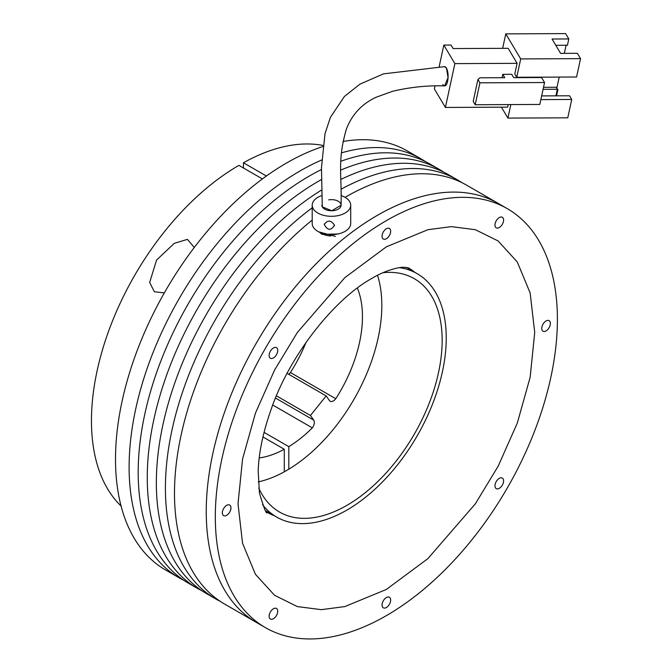 <?xml version="1.0" encoding="UTF-8"?>
<svg xmlns="http://www.w3.org/2000/svg" width="672" height="672" viewBox="0 0 672 672"><rect width="100%" height="100%" fill="white"/><g stroke="black" fill="none" stroke-linecap="round" stroke-linejoin="round"><path stroke-width="1.01" d="M258.266 481.9A134.736 77.792 120 0 0 286.549 470.534A134.736 77.792 120 0 0 377.53 275.327M383.065 272.689A134.736 77.792 -60 0 1 414.254 278.662A134.736 77.792 -60 0 1 434.91 386.635A134.736 77.792 -60 0 1 346.886 505.369A134.736 77.792 -60 0 1 279.518 512.039A134.736 77.792 -60 0 1 258.754 488.015M183.834 580.331A241.886 139.658 -60 0 1 179.214 577.853A241.886 139.658 -60 0 1 142.136 384.023A241.886 139.658 -60 0 1 300.157 170.873A241.886 139.658 -60 0 1 321.661 160.02M179.214 577.853L165.606 569.999A241.886 139.658 -60 0 1 128.528 376.169A241.886 139.658 -60 0 1 286.549 163.01A241.886 139.658 -60 0 1 322.736 146.588M399.386 267.632A140.515 81.127 -60 0 1 417.144 273.664A140.515 81.127 -60 0 1 438.682 386.257A140.515 81.127 -60 0 1 346.886 510.082A140.515 81.127 -60 0 1 276.629 517.045A140.515 81.127 -60 0 1 262.534 504.672M201.986 590.806A241.886 139.658 -60 0 1 197.358 588.336A241.886 139.658 -60 0 1 160.28 394.506A241.886 139.658 -60 0 1 318.31 181.348A241.886 139.658 -60 0 1 321.527 179.525M321.451 169.562A241.886 139.658 120 0 0 309.229 176.106A241.886 139.658 120 0 0 151.208 389.264A241.886 139.658 120 0 0 188.286 583.094L197.358 588.336M337.865 233.999L321.938 234.352L319.402 232.176M265.415 627.623A241.886 139.658 120 0 0 386.358 615.644A241.886 139.658 120 0 0 544.379 402.486A241.886 139.658 120 0 0 507.301 208.656A241.886 139.658 120 0 0 386.358 220.643A241.886 139.658 120 0 0 228.337 433.793A241.886 139.658 120 0 0 265.415 627.623L256.343 622.39A241.886 139.658 -60 0 1 219.265 428.56A241.886 139.658 -60 0 1 377.286 215.401A241.886 139.658 -60 0 1 498.229 203.423A241.886 139.658 120 0 0 377.286 215.401A241.886 139.658 120 0 0 219.265 428.56A241.886 139.658 120 0 0 256.343 622.39L224.582 604.052A241.886 139.658 120 0 1 181.86 431.701A241.886 139.658 120 0 1 312.211 220.08M507.301 208.656L466.469 185.086A241.886 139.658 120 0 0 345.526 197.064A241.886 139.658 120 0 0 345.072 197.324M220.13 601.28A241.886 139.658 -60 0 1 215.51 598.811A241.886 139.658 -60 0 1 174.182 420.588A241.886 139.658 -60 0 1 312.211 207.816M321.737 189.949A241.886 139.658 120 0 0 168.302 403.368A241.886 139.658 120 0 0 206.438 593.569L215.51 598.811M343.006 141.49A241.886 139.658 -60 0 1 407.492 151.032L421.1 158.894A241.886 139.658 -60 0 1 425.552 161.658M341.426 152.88A241.886 139.658 -60 0 1 421.1 158.894M340.696 170.117A241.886 139.658 -60 0 1 439.253 169.369L430.172 164.128A241.886 139.658 120 0 0 340.889 161.246M439.253 169.369A241.886 139.658 -60 0 1 443.705 172.133M340.973 189.286A241.886 139.658 -60 0 1 457.397 179.844L448.325 174.611A241.886 139.658 120 0 0 340.771 179.466M457.397 179.844A241.886 139.658 -60 0 1 461.849 182.616M341.09 195.56A19.244 11.113 180 0 1 350.708 205.187A19.244 11.113 180 0 1 336.966 215.838A19.244 11.113 180 0 1 312.211 205.187A19.244 11.113 180 0 1 321.846 195.56M312.211 205.187L312.211 223.524A19.244 11.113 0 0 0 336.966 234.167A19.244 11.113 0 0 0 350.708 223.524L350.708 205.187M334.496 225.196C331.01 230.815 327.608 230.597 324.29 224.532C327.6 219.786 331.002 220.004 334.496 225.196L334.429 225.851M321.838 205.187A9.626 5.552 0 0 0 334.211 210.512A9.626 5.552 0 0 0 341.09 205.187A9.626 5.552 0 0 0 328.709 199.861M324.29 224.532L324.349 223.894M321.166 232.907A12.6 7.274 0 0 0 330.674 235.981M446.393 68.048A9.626 3.469 -90.3 0 0 444.57 66.646L446.494 68.233L448.064 77.532L444.637 85.89A9.626 3.469 -90.3 0 0 447.972 78.859A9.626 3.469 -90.3 0 0 446.393 68.048M502.656 48.334L505.781 33.877L565.614 33.6L568.798 38.942L552.048 39.018L560.599 53.382L577.357 53.306L580.541 58.649L520.699 58.926L505.781 33.877M508.192 104.588L507.637 107.159L445.402 107.444L454.868 63.622L443.831 45.083L451.004 45.049L453.096 48.56L508.15 48.308L517.104 63.336L514.794 74.021L516.734 77.28L520.699 58.926M501.43 107.192L507.923 118.087L510.838 104.572M541.657 95.92L569.537 95.785L571.721 99.464L567.764 117.818L507.923 118.087M555.786 45.301L567.437 45.242L568.798 38.942M556.819 88.133L559.205 77.078M564.329 53.365L566.084 45.251M556.508 95.852L556.861 94.214M516.734 77.28L576.576 77.003L580.541 58.649M454.868 63.622L517.104 63.336M479.917 82.824L475.188 104.74L539.809 104.446L544.547 82.53L479.917 82.824L477.926 79.489L479.926 77.801L504.756 77.692L502.765 74.348L502.043 77.7M502.765 74.348L511.745 74.306L513.736 77.65L541.556 77.524L544.547 82.53M435.002 85.949L434.364 88.914L445.402 107.444M571.721 99.464L540.859 99.607M439.169 66.637L443.831 45.083M442.84 84.487A9.626 3.469 -90.3 0 0 444.662 85.89C427.56 85.344 410.256 87.133 392.725 91.249L376.261 97.188C361.855 103.841 351.859 114.601 346.265 129.461C337.226 161.305 341.88 173.536 341.09 205.246L331.783 210.739L322.291 206.867L321.468 167.79L325.004 133.636L330.439 117.306L344.35 96.533L359.822 84.21L383.494 73.87L444.587 66.646M541.657 95.903L555.912 95.836L556.954 94.063L557.894 89.687L556.139 87.259L543.514 87.318M475.188 104.74L473.197 101.396L477.926 79.489M543.077 89.326L557.332 89.258L555.912 95.836M556.139 87.259L557.894 89.687M262.399 178.937L238.913 165.371A208.522 120.389 120 0 0 91.459 420.764A208.522 120.389 120 0 0 121.069 505.999M164.321 292.925L154.35 291.74L149.663 282.458L156.568 260.064L174.266 243.331L187.429 239.366L194.284 247.481M259.224 457.934A107.15 61.866 120 0 0 284.281 449.274L284.281 471.811M262.937 436.951L284.281 449.274M288.817 469.19L288.817 446.653A107.15 61.866 120 0 0 312.337 427.888A6.418 3.704 -60 0 0 313.723 420.134L310.447 415.472L326.164 395.926L329.44 400.579A6.418 3.704 -60 0 0 330.162 401.251A6.418 3.704 -60 0 0 335.782 398.731A107.15 61.866 120 0 0 357.353 288.061M335.782 398.731L290.413 372.54A107.15 61.866 120 0 0 306.02 342.426M310.447 415.472L276.436 395.833M287.112 373.372L326.164 395.926M272.74 405.031L312.337 427.888M288.817 446.653L264.046 432.356M322.888 145.421A208.522 120.389 120 0 0 243.449 162.775L266.398 176.022M243.449 162.775L243.449 167.992M288.683 374.279A6.418 3.704 120 0 0 290.413 372.54M273.437 608.756A6.098 3.52 -60 0 1 276.486 608.454A6.098 3.52 -60 0 1 277.418 613.334A6.098 3.52 -60 0 1 273.437 618.71A6.098 3.52 -60 0 1 270.388 619.013A6.098 3.52 -60 0 1 269.455 614.124A6.098 3.52 -60 0 1 273.437 608.756M226.657 505.369A6.098 3.52 -60 0 1 229.706 505.067A6.098 3.52 -60 0 1 230.639 509.947A6.098 3.52 -60 0 1 226.657 515.323A6.098 3.52 -60 0 1 223.616 515.626A6.098 3.52 -60 0 1 222.676 510.737A6.098 3.52 -60 0 1 226.657 505.369M273.437 347.97A6.098 3.52 -60 0 1 276.486 347.668A6.098 3.52 -60 0 1 277.418 352.548A6.098 3.52 -60 0 1 273.437 357.924A6.098 3.52 -60 0 1 270.388 358.226A6.098 3.52 -60 0 1 269.455 353.338A6.098 3.52 -60 0 1 273.437 347.97M386.358 228.757A6.098 3.52 -60 0 1 389.407 228.455A6.098 3.52 -60 0 1 390.34 233.344A6.098 3.52 -60 0 1 386.358 238.711A6.098 3.52 -60 0 1 383.309 239.014A6.098 3.52 -60 0 1 382.376 234.133A6.098 3.52 -60 0 1 386.358 228.757M499.288 217.577A6.098 3.52 -60 0 1 502.328 217.274A6.098 3.52 -60 0 1 503.269 222.155A6.098 3.52 -60 0 1 499.288 227.531A6.098 3.52 -60 0 1 496.238 227.833A6.098 3.52 -60 0 1 495.298 222.944A6.098 3.52 -60 0 1 499.288 217.577M546.059 320.964A6.098 3.52 -60 0 1 549.108 320.662A6.098 3.52 -60 0 1 550.04 325.542A6.098 3.52 -60 0 1 546.059 330.918A6.098 3.52 -60 0 1 543.01 331.22A6.098 3.52 -60 0 1 542.077 326.332A6.098 3.52 -60 0 1 546.059 320.964M499.288 478.363A6.098 3.52 -60 0 1 502.328 478.061A6.098 3.52 -60 0 1 503.269 482.941A6.098 3.52 -60 0 1 499.288 488.317A6.098 3.52 -60 0 1 496.238 488.62A6.098 3.52 -60 0 1 495.298 483.731A6.098 3.52 -60 0 1 499.288 478.363M386.358 597.568A6.098 3.52 -60 0 1 389.407 597.265A6.098 3.52 -60 0 1 390.34 602.154A6.098 3.52 -60 0 1 386.358 607.522A6.098 3.52 -60 0 1 383.309 607.824A6.098 3.52 -60 0 1 382.376 602.944A6.098 3.52 -60 0 1 386.358 597.568M335.429 236.401L318.662 231.823M313.723 420.134L275.503 398.068M386.358 589.453L427.896 558.617L475.373 503.798L498.137 466.25L517.264 423.184L530.149 377.294L534.719 332.489L530.149 292.958L517.264 261.946L498.137 240.971L475.373 229.706L451.366 226.624L427.896 229.706L386.358 246.834L344.82 277.67L297.343 332.489L274.588 370.037L255.452 413.104L242.567 458.993L238.006 503.798L242.567 543.329L255.452 574.333L274.588 595.316L297.343 606.581L321.35 609.664L344.82 606.581L386.358 589.453M274.277 515.684A141.154 81.497 -60 0 1 267.238 512.358C266.633 515.012 264.037 508.561 259.442 493.013L258.191 471.047C258.762 452.718 263.096 432.096 271.194 409.189C290.178 354.01 335.244 298.351 372.137 278.258C381.234 272.53 395.825 267.263 403.637 267.246L408.391 267.868A141.154 81.497 -60 0 1 414.792 272.303M276.629 517.045L265.684 510.72M417.144 273.664L406.19 267.338"/></g></svg>

